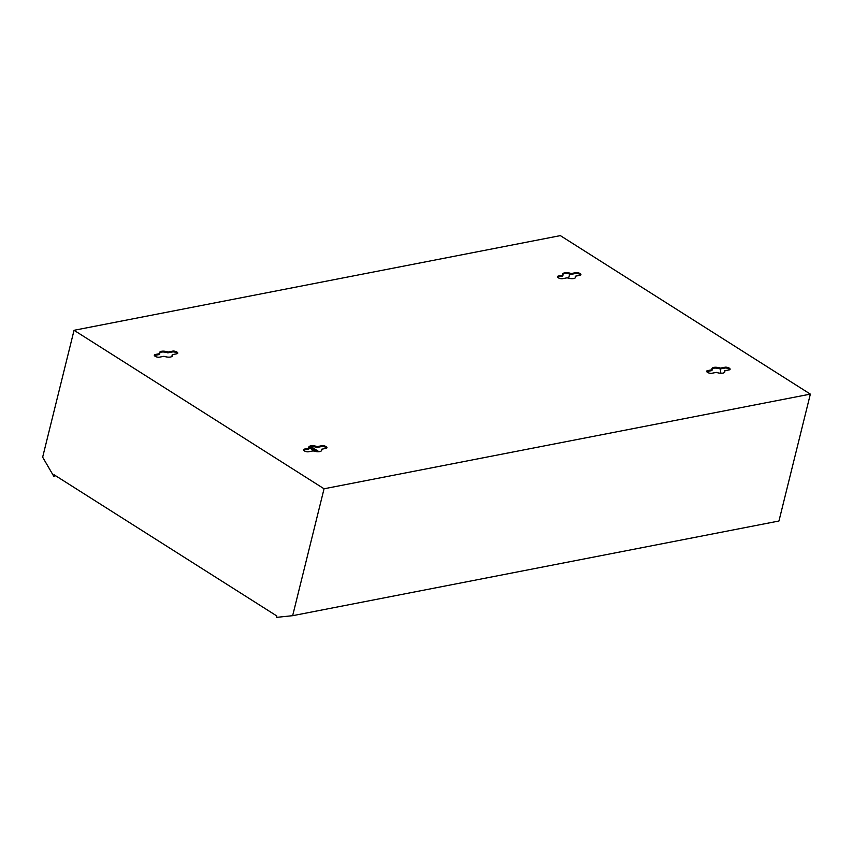 <?xml version="1.0" encoding="UTF-8"?>
<svg xmlns="http://www.w3.org/2000/svg" width="853" height="853" viewBox="0 0 853 853"><rect width="100%" height="100%" fill="white"/><g stroke="black" fill="none" stroke-linecap="round" stroke-linejoin="round"><path stroke-width="1.28" d="M573.706 278.536A6.653 2.623 -166.1 0 1 567.16 277.801L562.553 278.696A3.092 1.216 -166.1 0 1 559.152 278.217A3.092 1.216 -166.1 0 1 557.467 276.628A3.092 1.216 -166.1 0 1 558.363 276.041L562.969 275.146A6.653 2.623 -166.1 0 1 562.735 274.069A6.653 2.623 -166.1 0 1 571.211 273.536L575.818 272.64A3.092 1.216 -166.1 0 1 579.219 273.12A3.092 1.216 -166.1 0 1 580.914 274.709A3.092 1.216 -166.1 0 1 580.019 275.295L575.412 276.191A6.653 2.623 -166.1 0 1 575.647 277.268A6.653 2.623 -166.1 0 1 573.706 278.536M722.896 373.113A6.653 2.623 -166.1 0 1 716.36 372.388L711.754 373.283A3.092 1.216 -166.1 0 1 708.353 372.804A3.092 1.216 -166.1 0 1 706.657 371.215A3.092 1.216 -166.1 0 1 707.553 370.628L712.159 369.722A6.653 2.623 -166.1 0 1 711.924 368.656A6.653 2.623 -166.1 0 1 720.412 368.123L725.018 367.227A3.092 1.216 -166.1 0 1 728.419 367.707A3.092 1.216 -166.1 0 1 730.104 369.296A3.092 1.216 -166.1 0 1 729.208 369.882L724.602 370.778A6.653 2.623 -166.1 0 1 724.837 371.855A6.653 2.623 -166.1 0 1 722.896 373.113M319.736 451.6A6.653 2.623 -166.1 0 1 313.19 450.874L308.583 451.77A3.092 1.216 -166.1 0 1 305.182 451.29A3.092 1.216 -166.1 0 1 303.487 449.691A3.092 1.216 -166.1 0 1 304.393 449.104L308.999 448.209A6.653 2.623 -166.1 0 1 308.765 447.143A6.653 2.623 -166.1 0 1 317.241 446.609L321.848 445.714A3.092 1.216 -166.1 0 1 325.249 446.183A3.092 1.216 -166.1 0 1 326.944 447.782A3.092 1.216 -166.1 0 1 326.038 448.369L321.432 449.264A6.653 2.623 -166.1 0 1 321.666 450.331A6.653 2.623 -166.1 0 1 319.736 451.6M170.536 357.012A6.653 2.623 -166.1 0 1 164 356.287L159.394 357.183A3.092 1.216 -166.1 0 1 155.982 356.703A3.092 1.216 -166.1 0 1 154.297 355.104A3.092 1.216 -166.1 0 1 155.193 354.517L159.799 353.622A6.653 2.623 -166.1 0 1 159.564 352.556A6.653 2.623 -166.1 0 1 168.052 352.022L172.658 351.127A3.092 1.216 -166.1 0 1 176.059 351.596A3.092 1.216 -166.1 0 1 177.744 353.195A3.092 1.216 -166.1 0 1 176.848 353.782L172.242 354.677A6.653 2.623 -166.1 0 1 172.477 355.754A6.653 2.623 -166.1 0 1 170.536 357.012M562.724 274.517A6.653 2.623 -166.1 0 1 571.009 274.389L575.615 273.482A3.092 1.216 -166.1 0 1 580.605 275.082M557.563 277.097A3.092 1.216 -166.1 0 1 558.15 276.884L562.756 275.988L562.969 275.146M575.412 276.191L575.199 277.044A6.653 2.623 -166.1 0 1 575.444 277.662M711.914 369.104A6.653 2.623 -166.1 0 1 720.199 368.965L724.805 368.069A3.092 1.216 -166.1 0 1 729.805 369.669M706.753 371.684A3.092 1.216 -166.1 0 1 707.35 371.471L711.956 370.575L712.159 369.722M724.602 370.778L724.389 371.631A6.653 2.623 -166.1 0 1 724.645 372.249M321.432 449.264L321.229 450.107A6.653 2.623 -166.1 0 1 321.474 450.736M308.743 447.59A6.653 2.623 -166.1 0 1 317.028 447.452L321.634 446.556A3.092 1.216 -166.1 0 1 326.635 448.156M303.583 450.171A3.092 1.216 -166.1 0 1 304.18 449.957L308.786 449.062L308.999 448.209M154.393 355.584A3.092 1.216 -166.1 0 1 154.99 355.37L159.596 354.475L159.799 353.622M172.242 354.677L172.029 355.53A6.653 2.623 -166.1 0 1 172.285 356.149M159.554 353.003A6.653 2.623 -166.1 0 1 167.838 352.865L172.445 351.969A3.092 1.216 -166.1 0 1 177.445 353.568M53.718 476.166L54.07 474.758L276.809 615.973L276.468 617.38L292.654 615.685L324.055 488.78L74.051 330.292L42.65 457.187L53.718 476.166L55.69 475.782M74.051 330.292L560.346 235.62L810.35 394.118L778.949 521.012L292.654 615.685M324.055 488.78L810.35 394.118M720.849 373.251A18.403 12.902 -101 0 0 720.188 368.965L720.412 368.123M168.052 352.022L167.838 352.865M317.241 446.609L317.028 447.452M571.211 273.536L571.009 274.389M569.697 273.994L568.652 278.238M308.861 447.452L315.066 451.397M303.668 450.299L305.331 451.354M309.682 446.951L317.188 451.706M311.014 446.641L319.001 451.706M155.193 354.517L154.99 355.37M172.658 351.127L172.445 351.969M321.848 445.714L321.634 446.556M304.393 449.104L304.18 449.957M725.018 367.227L724.805 368.069M707.553 370.628L707.35 371.471M558.363 276.041L558.15 276.884M575.818 272.64L575.615 273.482"/></g></svg>
